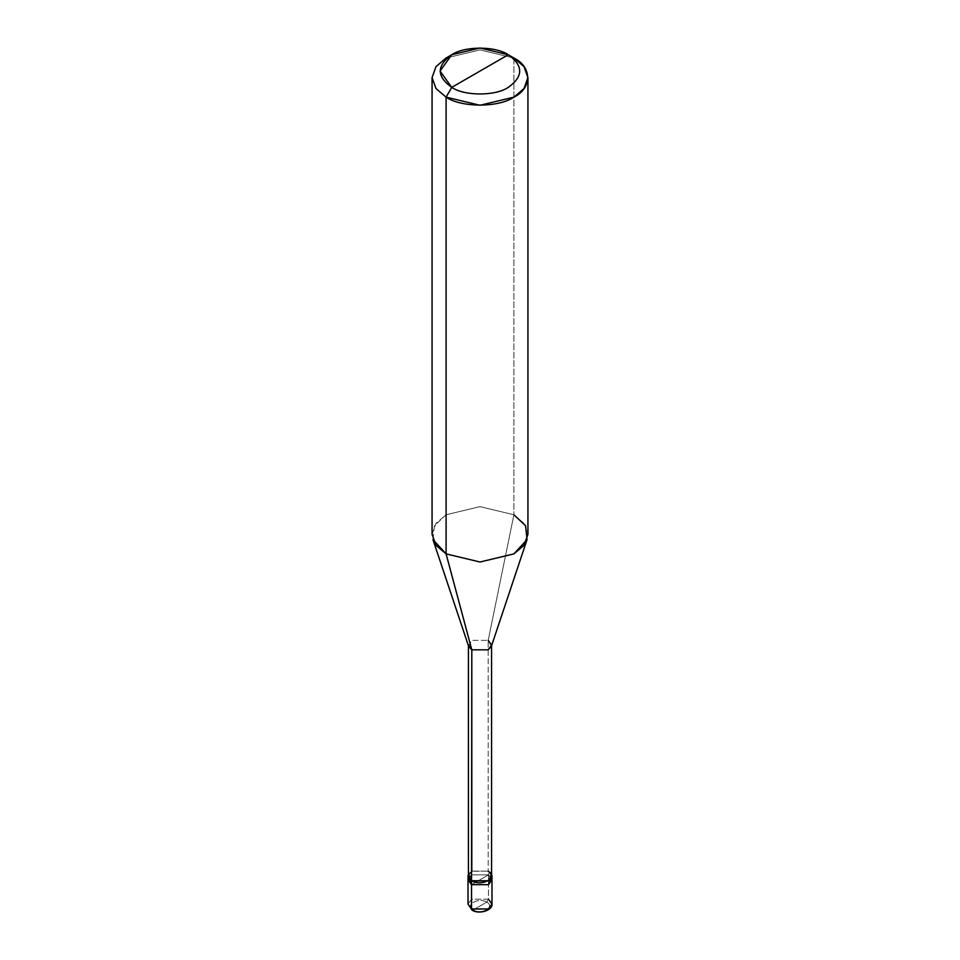 <?xml version="1.0" encoding="UTF-8"?>
<svg xmlns="http://www.w3.org/2000/svg" width="960" height="960" viewBox="0 0 960 960"><rect width="100%" height="100%" fill="white"/><g stroke="black" fill="none" stroke-linecap="round" stroke-linejoin="round"><path stroke-width="0.72" stroke-dasharray="4.8 3.6" d="M468.42 876.024L471.804 871.284L488.472 871.128L491.58 874.248L488.472 871.128L488.472 874.872L471.528 884.664L488.472 874.872L491.988 879.768L488.472 874.872L491.532 877.896L488.472 874.872L471.528 874.872L468.012 879.768L471.528 874.872L488.472 874.872L480 879.768L488.472 874.872L488.472 899.172L471.528 899.172L468.012 904.068L471.528 899.172L488.472 899.172L488.472 874.872L471.528 874.872L468.468 877.896L471.528 874.872L488.472 874.872L488.472 871.128L471.528 871.128L468.42 874.248L471.528 871.128L488.472 871.128L471.804 871.284M473.28 909.9L486.72 902.148C478.428 896.928 464.244 905.112 473.28 909.9C464.244 905.112 478.428 896.928 486.72 902.148L488.472 899.172L486.72 902.148L473.28 909.9C481.572 915.12 495.756 906.936 486.72 902.148C495.756 906.936 481.572 915.12 473.28 909.9L472.02 910.056M488.472 899.172L491.988 904.068M468.624 646.368L471.804 640.368L488.196 640.368L488.196 871.284L488.196 640.368L471.804 640.368L468.42 645.744M432.06 534.336L436.008 523.344L446.1 514.764L480 506.652L513.9 514.764L488.196 640.368L513.9 514.764L480 506.652L446.1 514.764L434.436 525.732L432.936 539.58M513.9 58.02L513.9 514.764L513.9 58.02L480 49.908L446.1 58.02L480 49.908L513.9 58.02L508.248 54.756M488.196 871.284L491.58 876.024M488.196 640.368L491.376 646.368M513.9 514.764L523.992 523.344L527.94 534.336M491.58 645.744L491.58 645.096"/><path stroke-width="1.44" d="M468.012 876.024L471.528 880.908L468.42 874.248L468.012 876.024L468.012 904.068L472.02 910.056L468.012 904.068L471.528 908.964L471.528 884.664L468.012 879.768L471.528 884.664L488.472 884.664L491.532 877.896L488.472 884.664L471.528 884.664L471.528 908.964L472.02 910.056L473.28 909.9M471.528 884.664L468.468 877.896L471.528 884.664L488.472 884.664L491.988 879.768L488.472 884.664L471.528 884.664L471.528 880.908L471.528 884.664M472.02 910.056C478.476 914.688 492.78 910.608 491.988 904.068L488.472 908.964L471.528 908.964L488.472 908.964L491.988 904.068L488.472 899.172M471.804 871.284L471.804 649.824L446.1 553.896L446.1 97.152L451.752 87.372C464.472 96.168 495.528 96.168 508.248 87.372C523.488 76.5 523.488 65.628 508.248 54.756L451.752 87.372C436.512 76.5 436.512 65.628 451.752 54.756C464.472 45.96 495.528 45.96 508.248 54.756C523.488 65.628 523.488 76.5 508.248 87.372C495.528 96.168 464.472 96.168 451.752 87.372L508.248 54.756L480 48L451.752 54.756L440.052 71.064L451.752 87.372L446.1 97.152L446.1 553.896L471.804 649.824L471.528 880.908L488.472 880.908L491.988 876.024L491.58 874.248L488.472 880.908L471.528 880.908L468.42 876.024L468.42 645.096L471.804 649.824L468.624 646.368L432.936 539.58L446.1 553.896L436.008 545.328L432.06 534.336L432.06 77.58L436.008 88.572L446.1 97.152L436.008 88.572L432.06 77.58L436.008 66.6L446.1 58.02L436.008 66.588L432.06 77.58M527.94 77.58L523.992 66.588L513.9 58.02C532.176 66.828 532.176 88.344 513.9 97.152C498.636 107.712 461.364 107.712 446.1 97.152L480 105.264L513.9 97.152L523.992 88.572L527.94 77.58L527.94 534.336L523.992 545.328L513.9 553.896L480 562.008L446.1 553.896L480 562.008L513.9 553.896L527.064 539.58L491.376 646.368L488.196 649.824L471.804 649.824L488.196 649.824L491.58 645.096L491.58 876.024L488.196 880.752L471.804 880.752C481.92 887.112 499.2 877.128 488.196 871.284M491.58 645.096L488.196 640.368M527.064 539.58L525.564 525.732L513.9 514.764M513.9 58.02L508.248 54.756L513.9 58.02M491.988 904.068L491.988 876.024M446.1 58.02L451.752 54.756"/></g></svg>
